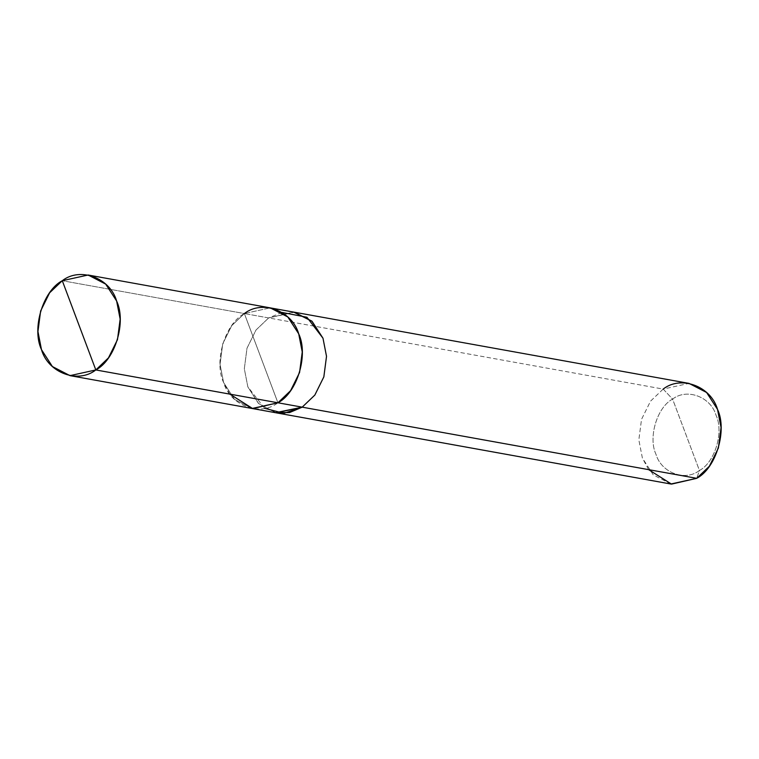 <?xml version="1.0" encoding="UTF-8"?>
<svg xmlns="http://www.w3.org/2000/svg" width="759" height="759" viewBox="0 0 759 759"><rect width="100%" height="100%" fill="white"/><g stroke="black" fill="none" stroke-linecap="round" stroke-linejoin="round"><path stroke-width="0.57" stroke-dasharray="3.79 2.85" d="M252.87 408.617L277.908 402.782C260.081 416.814 230.205 405.667 223.582 382.508C213.611 361.521 225.043 323.6 244.37 313.552L270.213 307.86L244.37 313.552L277.927 402.782L244.37 313.552L231.723 325.649L222.729 343.836L220.044 364.377L223.582 382.508L234.493 399.376L252.073 408.475L234.493 399.386L223.573 382.508L220.044 364.377L222.719 343.827L231.723 325.639L244.37 313.552L62.285 280.707L244.37 313.552L277.917 402.792L244.37 313.552L231.723 325.639L222.719 343.827L220.044 364.377L223.573 382.508L229.835 394.12M281.94 312.414L268.648 317.936L244.37 313.552L663.176 389.082L672.597 399.101C657.133 407.137 647.977 437.478 655.966 454.271C661.26 472.8 685.168 481.718 699.437 470.495L672.597 399.101C686.867 387.868 710.775 396.786 716.069 415.315C724.048 432.108 714.902 462.449 699.437 470.495L696.715 478.322L699.437 470.495C714.902 462.449 724.048 432.108 716.069 415.315C710.775 396.786 686.867 387.868 672.597 399.101L699.437 470.495C685.168 481.718 661.26 472.8 655.966 454.271C647.977 437.478 657.133 407.137 672.597 399.101L663.176 389.082L689.02 383.39M277.908 402.782L290.555 390.686L299.558 372.508L302.234 351.958L298.704 333.827L287.784 316.958L271.02 308.012M276.352 412.849L258.772 403.75L247.861 386.881L244.322 368.751L247.007 348.21L256.001 330.023L268.648 317.936L293.686 312.101L268.648 317.926L294.492 312.243M670.871 484.014L653.3 474.916L642.38 458.038L638.841 439.907L641.526 419.357L650.529 401.169L663.176 389.082L268.648 317.926L256.001 330.023L246.998 348.21L244.322 368.76L247.851 386.891L258.468 403.465L275.545 412.706L258.468 403.465L247.851 386.891L244.322 368.76L246.998 348.21L256.001 330.023L268.648 317.926L256.001 330.023L247.007 348.21L244.322 368.751L247.861 386.881L264.644 408.314M663.176 389.082L650.529 401.169L641.526 419.357L638.841 439.907L642.38 458.038L648.641 469.65"/><path stroke-width="1.14" d="M229.835 394.12L252.709 408.589L277.917 402.792L95.824 369.946L62.285 280.707C80.122 266.675 109.998 277.822 116.62 300.991C126.601 321.977 115.159 359.899 95.824 369.946L108.471 357.859L117.474 339.671L120.159 319.122L116.62 300.991L105.7 284.113L88.129 275.014L62.285 280.707L95.824 369.946C77.987 383.988 48.102 372.84 41.489 349.671C31.508 328.685 42.94 290.754 62.285 280.707L49.629 292.803L40.625 310.991L37.95 331.541L41.489 349.671L52.399 366.54L69.98 375.639L95.824 369.946L277.917 402.792C297.253 392.745 308.685 354.814 298.704 333.827C292.092 310.659 262.206 299.511 244.37 313.552C262.206 299.52 292.082 310.668 298.704 333.827C308.676 354.814 297.243 392.735 277.908 402.782L302.186 407.156L277.908 402.782M88.129 275.014L270.213 307.86L287.794 316.958L298.704 333.827L302.243 351.958L299.568 372.508L290.564 390.695L277.917 402.792L252.064 408.484L276.352 412.849L302.186 407.156L314.833 395.069L323.837 376.881L326.512 356.341L322.983 338.21L306.93 317.253L281.94 312.414M270.213 307.869L294.492 312.243L312.063 321.342L322.983 338.21L326.512 356.341L323.837 376.881L314.833 395.069L302.186 407.156L314.843 395.078L323.846 376.881L326.522 356.341L322.983 338.201L312.072 321.332L293.686 312.101L311.769 321.048L322.983 338.201L326.522 356.341L323.846 376.881L314.843 395.078L302.196 407.166L289.596 412.545L275.545 412.706L302.196 407.166L696.715 478.322L302.196 407.166L283.923 413.323L264.644 408.314M294.492 312.234L689.02 383.39L706.601 392.488L717.511 409.357L721.05 427.488L718.375 448.038L709.371 466.225L696.715 478.322C716.06 468.275 727.492 430.344 717.511 409.357C710.898 386.189 681.013 375.041 663.176 389.082M648.641 469.65L671.516 484.119L696.715 478.322L670.871 484.014L276.342 412.858M69.98 375.639L252.064 408.484"/></g></svg>
